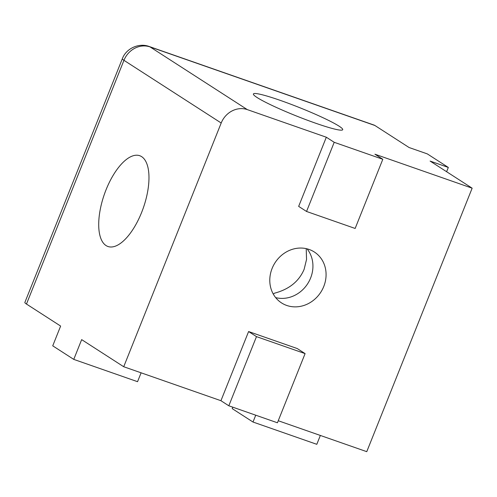 <?xml version="1.0" encoding="UTF-8"?>
<svg xmlns="http://www.w3.org/2000/svg" width="497" height="497" viewBox="0 0 497 497"><rect width="100%" height="100%" fill="white"/><g stroke="black" fill="none" stroke-linecap="round" stroke-linejoin="round"><path stroke-width="0.75" d="M273.344 294.199L274.338 293.236C289.055 289.391 298.983 281.426 304.121 269.343L306.543 259.446L306.214 248.637M307.078 248.842A30.28 27.211 -57.2 0 1 310.613 278.009A30.28 27.211 -57.2 0 1 275.649 297.604M272.107 268.436A30.28 27.211 -57.2 0 1 314.34 252.004A30.28 27.211 -57.2 0 1 323.758 286.483A30.28 27.211 -57.2 0 1 281.526 302.909A30.28 27.211 -57.2 0 1 272.107 268.436M339.072 126.163A48.097 4.467 -158.2 0 1 342.719 129.692A48.097 4.467 -158.2 0 1 306.307 119.82A48.097 4.467 -158.2 0 1 257.048 97.499A48.097 4.467 -158.2 0 1 253.402 93.97A48.097 4.467 -158.2 0 1 289.813 103.842A48.097 4.467 -158.2 0 1 339.072 126.163M106.06 245.568A48.097 20.632 109.3 0 1 105.209 191.972A48.097 20.632 109.3 0 1 139.707 155.704A48.097 20.632 109.3 0 1 141.626 156.642A48.097 20.632 109.3 0 1 142.477 210.237A48.097 20.632 109.3 0 1 107.979 246.506A48.097 20.632 109.3 0 1 106.06 245.568M247.332 109.62A21.377 19.209 122.8 0 0 221.196 123.007L123.952 60.323A21.377 19.209 -57.2 0 1 150.082 46.929A21.377 9.17 -70.7 0 0 149.23 46.513L374.048 125.076A21.377 9.17 109.3 0 1 374.906 125.492L150.082 46.929L247.332 109.62L326.324 137.222L298.66 206.385L306.543 211.467L355.15 228.458L382.814 159.288L334.208 142.304L326.324 137.222M446.617 171.72L448.325 167.446L427.302 153.89L409.068 147.516L374.906 125.492M278.245 420.735L366.761 451.667L472.15 188.183L430.098 161.071L448.325 167.446M232.789 407.18L232.211 408.621L253.004 422.028L316.806 444.318L320.354 435.447M141.105 372.812L137.557 381.684L73.761 359.387L81.663 339.625L123.716 366.736L221.196 123.007M123.716 366.736L220.935 400.706L248.599 331.542L297.206 348.527L305.096 353.609L277.432 422.779L228.819 405.788L220.935 400.706M382.814 159.288L374.931 154.207L472.15 188.183M26.471 304.046A21.377 1.982 -158.2 0 1 24.85 302.474L122.33 58.752A21.377 1.982 -158.2 0 0 123.952 60.323L26.471 304.046L60.634 326.069L52.732 345.831L73.761 359.387M253.004 422.028L255.738 415.194M228.819 405.788L256.483 336.624L248.599 331.542M256.483 336.624L305.096 353.609M334.208 142.304L306.543 211.467M149.23 46.513C139.085 42.612 126.139 48.315 122.33 58.752"/></g></svg>

